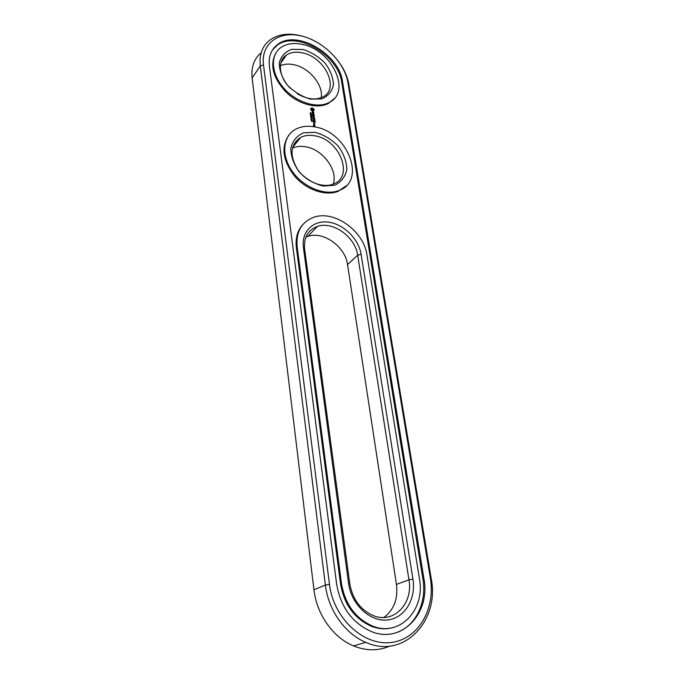<?xml version="1.0" encoding="UTF-8"?>
<svg xmlns="http://www.w3.org/2000/svg" width="684" height="684" viewBox="0 0 684 684"><rect width="100%" height="100%" fill="white"/><g stroke="black" fill="none" stroke-linecap="round" stroke-linejoin="round"><path stroke-width="1.03" d="M261.202 52.702C254.072 58.696 251.045 67.126 252.139 77.985L313.947 589.736C316.658 614.215 333.048 637.591 353.525 645.918C366.197 651.006 378.295 651.065 389.82 646.098M306.124 37.329C291.735 32.464 279.722 33.319 270.086 39.894C262.374 45.862 259.099 54.54 260.279 65.929L325.379 585.068C328.269 610.008 345.018 633.854 365.837 642.37C403.757 659.632 439.932 620.593 431.185 578.433L348.866 84.457C347.746 77.908 345.121 71.435 341.008 65.031M329.466 584.333C333.356 617.618 362.836 645.662 390.359 642.558C417.95 639.95 435.802 609.051 430.339 578.031L347.934 82.67C344.642 62.364 323.207 40.912 301.054 35.893C278.875 30.575 260.707 43.673 263.494 64.937L329.466 584.333L325.379 585.068L313.947 589.736M383.878 617.447C393.967 609.931 398.156 598.91 396.429 584.384L347.549 264.605C345.377 246.633 323.19 230.739 307.826 236.425L305.876 237.186M333.296 184.064C338.161 169.974 322.566 149.172 305.415 146.744C300.558 145.94 296.206 146.419 292.35 148.18M321.206 97.718C323.566 84.961 309.142 67.613 293.787 64.706C288.742 63.655 284.27 63.988 280.38 65.698M336.605 583.888C340.521 606.708 351.892 622.508 370.728 631.281C401.551 644.721 430.903 613.103 423.9 578.433L342.496 81.524C339.273 54.147 296.813 29.215 277.713 44.426C271.155 49.368 268.385 56.618 269.411 66.177L336.605 583.888M361.109 254.303C358.732 238.955 343.693 224.104 328.474 222.155C313.221 219.974 301.208 231.637 303.422 247.531L348.541 583.144C351.174 604.126 369.599 621.713 387.041 620.012C404.526 618.627 416.299 599.175 412.931 579.117L361.109 254.303L357.672 255.183C355.372 236.989 332.869 220.77 317.359 226.43C307.886 230.046 303.645 237.562 304.611 248.993L349.738 583.538C352.551 599.287 360.494 610.017 373.567 615.72C393.975 624.03 413.452 603.194 408.955 579.827L357.672 255.183L347.549 264.605M314.46 135.748C309.288 134.859 304.705 135.406 300.712 137.39C290.315 144.418 289.264 155.088 297.549 169.393C305.996 181.722 322.574 188.425 333.219 184.099C354.586 176.857 339.495 139.057 314.46 135.748M297.241 93.682C307.125 99.436 315.769 100.471 323.173 96.786C339.931 88.475 324.635 56.849 302.311 52.848C295.975 51.514 290.657 52.266 286.365 55.088C276.96 61.064 278.884 77.574 290.623 88.51M395.249 633.016C415.342 627.194 427.132 602.707 422.874 578.801L341.761 82.439C338.554 55.079 296.138 30.19 277.046 45.401L272.523 49.915M315.256 132.354L303.576 132.799C296.847 135.774 292.581 140.93 290.777 148.266C290.854 156.38 293.744 164.374 299.455 172.265C306.492 179.259 314.392 183.859 323.156 186.065L334.886 185.202C341.41 181.893 345.411 176.575 346.873 169.239C346.557 161.296 343.633 153.549 338.11 146C331.381 139.262 323.763 134.714 315.256 132.354M303.055 49.505L291.752 49.325C285.219 51.71 281.056 56.216 279.26 62.843C279.286 70.264 282.039 77.737 287.511 85.243C294.274 91.998 301.883 96.615 310.356 99.094L321.711 98.906C328.063 96.222 331.971 91.553 333.45 84.91C333.193 77.625 330.423 70.375 325.114 63.176C318.641 56.652 311.288 52.095 303.055 49.505M310.297 112.612L310.228 113.151L310.784 112.826L311.049 113.364L310.262 112.672M311.04 113.937L310.587 113.724L310.981 114.1M310.579 113.706L311.152 113.818M311.323 114.946L310.408 114.775L311.143 114.382L310.314 114.125L311.22 114.296L310.562 114.698L311.323 114.946M311.468 115.964L310.519 115.536L310.681 116.109M311.545 116.511L310.741 117.05L310.639 116.34L311.545 116.511L311.408 117.032M310.878 117.759L311.22 117.306L311.707 117.973L311.417 117.255L310.946 117.691M311.117 118.999L311.844 119.136L311.776 118.683L310.981 118.811M311.853 119.443L311.246 119.785L311.075 119.298L311.767 119.555M312.058 120.187L311.203 119.999L311.519 120.606L311.989 120.264M311.451 121.273L312.263 121.205L311.374 120.829L311.451 121.273M303.183 224.19C297.557 230.175 295.291 237.981 296.377 247.591L340.546 583.956C344.095 604.434 354.338 618.533 371.275 626.245C379.09 629.229 386.682 629.579 394.052 627.296M334.536 98.274L328.696 103.267C317.769 109.355 298.891 104.635 286.066 92.178C272.702 77.591 269.428 64.339 276.25 52.429M313.999 109.252L312.178 107.858L310.673 108.611L310.852 109.799L312.024 110.97L313.289 111.21L314.204 109.859L311.494 108.063M313.503 112.125L312.93 112.014L312.665 113.091L312.049 111.937L312.263 113.219L312.844 113.33L313.11 112.244L313.725 113.407L313.358 112.296M313.794 113.775L313.87 114.288L312.135 114.066L313.905 114.493L314.101 115.134L313.794 113.775M314.264 115.528L312.297 115.16L312.571 116.314L312.528 115.305L313.417 116.271L313.409 115.468L314.067 115.587L314.324 116.639L314.084 115.75M313.4 117.648L314.383 117.015L312.631 116.682L314.007 117.144L313.075 117.58L314.195 118.409L312.75 118.238L314.726 118.606L313.289 117.785M313.7 124.026L314.589 124.189L314.589 123.496L313.58 123.214L313.7 124.026M314.743 124.497L313.64 124.3L314.606 125.172L314.743 124.497M314.879 125.42L313.759 125.711L313.469 125.163L313.682 125.899L314.871 126.112L314.7 125.634M314.965 120.273L314.691 119.119L312.844 118.871L313.734 119.144L313.965 119.991L313.956 119.178L314.614 119.307L314.965 120.273M315.05 120.803L313.075 120.435L315.05 120.803M315.298 122.487L315.016 121.333L313.169 121.094L313.443 122.256L313.4 121.239L314.298 122.205L314.281 121.401L314.939 121.521L315.298 122.487M346.446 185.646L337.922 191.426C325.336 196.265 306.432 189.827 294.753 176.327C282.774 160.757 280.816 147.017 288.879 135.107M341.487 583.58C345.052 604.092 355.312 618.208 372.276 625.937C399.584 637.582 425.593 609.615 419.446 578.715L366.975 254.987C363.828 230.91 333.937 209.586 313.503 217.375C301.37 222.18 295.916 231.979 297.138 246.787L341.487 583.58L340.546 583.956M314.443 126.848C307.441 125.617 301.259 126.369 295.89 129.122C282.902 135.774 280.816 154.986 292.042 171.051C303.097 187.194 324.712 196.043 338.691 190.597C367.214 181.303 347.455 131.362 314.443 126.848M302.311 44.417C293.804 42.596 286.69 43.614 280.979 47.47C269.983 55.045 271.069 73.846 283.869 88.219C296.523 102.685 317.607 109.013 329.423 102.361C351.781 91.579 331.757 49.838 302.311 44.417M311.459 116.605L310.733 116.998M311.468 108.149L310.639 108.807M313.836 112.603L313.905 113.065M313.11 112.244L312.725 113.305M314.007 117.144L313.127 117.657M312.956 110.457L311.707 110.218L311.716 108.824L312.964 109.064L312.956 110.457M311.083 118.683L311.827 118.913L311.186 118.93M311.417 120.965L312.143 121.273L311.314 121.094M313.135 110.227L312.699 110.577M312.879 110.355L312.366 110.577M312.545 110.355L312.015 110.449M312.195 110.218L311.707 110.218M314.452 123.958L313.725 123.436L314.392 123.565L314.307 124.137M252.139 77.985L260.279 65.929L263.494 64.937M431.185 578.433L430.339 578.031M348.866 84.457L347.934 82.67M396.429 584.384L408.955 579.827L412.931 579.117M423.9 578.433L422.874 578.801M342.496 81.524L341.761 82.439M304.611 248.993L303.422 247.531M349.738 583.538L348.541 583.144M296.377 247.591L297.138 246.787M365.837 642.37L353.525 645.918M307.826 236.425L317.359 226.43M292.513 147.564L300.712 137.39M280.876 62.937L286.365 55.088M277.046 45.401L277.713 44.426M371.275 626.245L372.276 625.937M329.423 102.361L328.696 103.267M338.691 190.597L337.922 191.426"/></g></svg>
